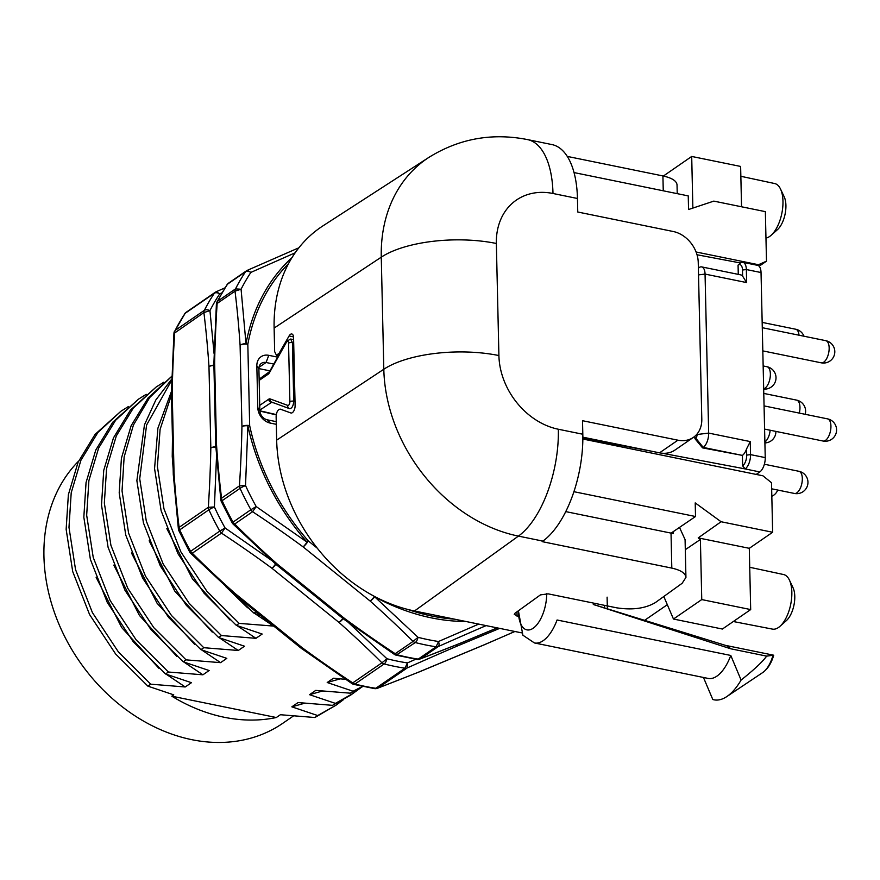 <?xml version="1.0" encoding="UTF-8"?>
<svg xmlns="http://www.w3.org/2000/svg" width="880" height="880" viewBox="0 0 880 880"><rect width="100%" height="100%" fill="white"/><g stroke="black" fill="none" stroke-linecap="round" stroke-linejoin="round"><path stroke-width="1.32" d="M567.292 156.409L662.915 175.934C671.869 177.914 676.577 180.873 677.028 184.8M582.813 434.236L558.338 429.242A84.799 39.743 -78.5 0 1 518.419 536.107L414.48 610.984A155.474 123.508 55.5 0 1 276.661 440.143L383.812 369.248A151.844 120.626 55.5 0 0 518.419 536.107L542.883 541.101A84.799 39.743 -78.5 0 0 582.813 434.236L582.505 420.706L677.919 440.187A28.27 22.462 -124.5 0 0 693.352 437.415A28.27 22.462 -124.5 0 0 701.8 419.111L698.247 262.559A28.27 22.462 -124.5 0 0 673.189 231.495L577.764 212.014L577.456 198.484A84.799 39.743 -78.5 0 0 551.98 144.584L527.516 139.59C492.14 132.627 459.272 138.545 428.934 157.355L322.927 225.874A155.474 123.508 55.5 0 0 274.12 328.064L274.659 351.626L276.419 355.234L279.125 353.254L289.091 335.962L293.524 336.908M276.661 440.143L276.133 416.581C276.485 411.983 277.849 409.497 280.225 409.123L290.84 412.951A5.654 2.728 -78 0 0 291.016 413.006A5.654 2.728 -78 0 0 295.108 405.548L293.568 337.59A5.654 2.728 -78 0 0 291.83 333.993A5.654 2.728 -78 0 0 289.091 335.962M518.496 616.539L514.261 614.383L515.009 613.217L540.463 594.88L548.174 593.846L616.682 607.827C632.368 610.236 645.238 608.509 655.292 602.635L682.143 583.286L685.938 577.423C685.476 573.21 680.779 570.108 671.814 568.106L542.146 541.629L542.883 541.101M673.354 531.586L673.398 533.654A28.248 11.308 178.1 0 0 671.022 533.104L565.73 511.61M685.938 577.5L685.08 539.616L679.503 527.406M414.48 610.984L521.422 632.819M582.846 437.173L659.527 452.837A28.27 22.462 55.5 0 0 674.96 450.065L693.352 437.415M701.657 266.893L740.806 274.89A11.308 5.302 -78.5 0 1 742.632 276.155L746.647 282.579L705.056 274.087A11.308 5.302 -78.5 0 0 701.657 266.893A11.308 5.302 -78.5 0 0 699.16 267.553L698.368 268.114M738.276 274.373L738.067 265.111A8.481 3.971 101.5 0 1 742.489 270.017L746.35 269.544L761.035 272.536L765.237 457.611A11.308 5.302 -78.5 0 1 759.814 471.933L756.195 474.419M697.015 254.76L740.498 262.977L738.067 265.111M698.522 274.89L705.056 274.087L708.664 433.092A11.308 5.302 101.5 0 1 703.241 447.414L742.39 455.4A11.308 5.302 -78.5 0 0 746.548 448.954L746.691 455.092A8.481 3.971 101.5 0 1 742.621 465.828L742.39 455.4L702.559 447.876L694.914 438.647L695.728 438.086A2.827 1.32 101.5 0 0 697.081 434.511L697.07 433.994M702.559 447.876L703.241 447.414L695.728 438.086M694.859 436.249L694.914 438.647M742.621 465.828L745.173 468.908A11.308 5.302 -78.5 0 0 750.552 454.619L765.237 457.611M662.145 453.222L745.173 468.908M582.846 438.24L652.399 451.385M697.081 434.511L708.664 433.092L750.255 441.584L746.548 448.954M750.255 441.584L750.552 454.619L746.691 455.092M746.647 282.579L746.35 269.544A11.308 5.302 101.5 0 0 742.962 262.361L757.636 265.353A11.308 5.302 -78.5 0 1 761.035 272.536M742.632 276.155L742.489 270.017M740.498 262.977A11.308 5.302 101.5 0 1 742.962 262.361M484.011 644.875A5.654 3.388 -112.6 0 0 484.418 644.754A5.654 3.388 -112.6 0 0 484.792 644.545A5.654 3.036 66.7 0 1 484.462 644.732A5.654 3.036 66.7 0 1 484.451 644.732M348.744 622.809L386.914 658.724L381.953 662.805A5.654 4.488 -124.5 0 0 384.164 663.949L354.959 684.035A237.457 188.639 55.5 0 0 375.782 688.281A5.654 4.488 55.5 0 0 377.96 688.039L377.421 688.27M457.567 644.369A5.654 3.388 67.4 0 1 456.412 646.404A695.838 69.751 -26.9 0 0 407.176 667.953L407.407 662.904L415.756 659.241M275.858 564.267A5.654 1.199 128.9 0 1 271.986 568.293L338.998 622.435A695.838 395.868 30.3 0 1 381.953 662.805L352.737 682.891A5.654 4.488 55.5 0 0 354.959 684.035L353.672 684.354A5.654 5.654 0 0 1 351.956 683.584L301.213 648.274A5.654 0.858 126.4 0 0 302.214 647.735L235.202 593.582A5.654 1.199 128.9 0 1 233.992 593.967L301.015 648.12A5.654 1.199 -51.1 0 0 302.214 647.735A695.794 395.846 30.3 0 0 352.737 682.891L352.385 682.473M307.318 651.453L303.875 648.945M514.844 631.477A695.75 69.751 -26.9 0 1 484.792 644.545L419.628 671.704A695.794 69.751 -26.9 0 1 377.96 688.039L407.176 667.953A5.654 4.488 -124.5 0 1 404.987 668.195L407.407 662.904A233.728 185.68 55.5 0 1 386.914 658.724A5.654 2.541 104.5 0 1 384.164 663.949A237.457 188.639 -124.5 0 0 404.987 668.195L375.782 688.281A5.654 2.761 -81.5 0 1 374.572 688.622A5.654 5.654 0 0 0 377.432 688.303L419.188 671.935A5.654 5.654 0 0 0 419.232 671.913A5.654 3.388 67.4 0 0 419.243 671.913A5.654 3.388 67.4 0 0 419.628 671.704A5.654 3.718 -111.9 0 1 419.166 671.946M343.145 618.673A5.654 1.54 -48.4 0 1 338.998 622.435A5.654 1.199 -51.1 0 0 342.848 618.442M275.572 564.014A5.654 0.858 -53.6 0 1 271.986 568.293A695.838 395.868 30.3 0 0 221.463 533.126L225.082 527.978L271.348 560.241M173.283 474.408A5.654 2.189 -1.3 0 0 173.294 474.507A5.654 5.654 0 0 0 173.294 474.639L178.398 529.045A5.654 5.654 0 0 0 178.871 530.728L189.662 551.969L219.758 531.102A237.457 188.639 -124.5 0 1 208.912 509.773L179.707 529.859A237.457 188.639 55.5 0 0 190.553 551.199A5.654 4.488 55.5 0 0 192.258 553.223L221.463 533.126A5.654 4.488 -124.5 0 1 219.758 531.102L225.082 527.978A233.728 185.68 -124.5 0 1 214.401 506.968L208.329 507.287A5.654 4.488 -124.5 0 0 208.912 509.773A5.654 0.737 -24.6 0 1 214.401 506.968L216.524 456.511M179.883 530.717L179.707 529.859A5.654 4.488 -124.5 0 1 179.113 527.373L178.497 528.968M190.498 553.102L192.258 553.223A695.794 395.846 30.3 0 0 235.202 593.582A5.654 1.54 131.6 0 1 233.794 593.802A5.654 5.654 0 0 0 233.937 593.912A5.654 1.199 128.9 0 0 233.992 593.967M215.82 446.787A5.654 2.189 -1.3 0 0 210.826 447.975A695.783 326.084 101.5 0 1 208.329 507.287L179.113 527.373A695.794 326.095 101.5 0 1 174.042 473.275A5.654 2.189 -1.3 0 0 173.283 474.397L171.435 393.096A5.654 2.189 178.7 0 1 172.194 391.963A695.772 326.084 101.5 0 1 174.702 332.662A5.654 4.488 55.5 0 1 175.175 330.396L185.152 313.302L214.368 293.216A5.654 4.488 -124.5 0 1 215.336 292.226L186.12 312.323A5.654 5.654 0 0 0 184.624 313.841M213.917 365.486A5.654 2.189 178.7 0 0 208.978 366.674A695.75 326.073 101.5 0 0 203.907 312.565L209.946 310.618A233.728 185.68 -124.5 0 1 219.769 293.799L216.249 291.742A5.654 5.654 0 0 0 215.457 292.149A5.654 4.488 -124.5 0 1 215.985 291.874M174.196 333.322L203.907 312.565A5.654 4.488 55.5 0 1 204.391 310.299A5.654 3.146 26.9 0 1 209.946 310.618L214.104 353.815M221.947 292.82L219.769 293.799A5.654 3.278 -146.3 0 0 214.368 293.216A237.457 188.639 -124.5 0 0 204.391 310.299L175.175 330.396A237.457 188.639 -124.5 0 1 185.152 313.302A5.654 4.488 -124.5 0 1 186.12 312.323M166.243 674.234L185.218 686.972L191.444 682.693L165.561 673.981L168.41 672.023L202.906 674.806L209.132 670.527L183.249 661.815L186.087 659.868L220.583 662.651L226.809 658.372L200.926 649.66L203.775 647.702L238.271 650.485L244.497 646.206L218.614 637.494L221.452 635.547L255.948 638.33L262.174 634.04L236.302 625.328L239.14 623.381L273.746 626.087M96.118 577.291L121.715 627.583L159.181 668.591M113.806 565.125L139.403 615.417L176.869 656.436M183.92 662.068L202.906 674.806M131.483 552.97L157.091 603.262L194.557 644.27M201.608 649.902L220.583 662.651M149.171 540.804L174.768 591.096L212.234 632.115M219.285 637.747L238.271 650.485M166.848 528.638L192.456 578.941L229.922 619.949M236.973 625.581L255.948 638.33M225.742 586.575L247.599 607.783M254.65 613.415L273.636 626.164M322.487 691.031L309.529 694.683L335.412 703.384L332.563 705.342L298.067 702.559L291.841 706.838L317.724 715.55L336.05 705.177L343.277 699.798M332.563 705.342L350.889 694.969L360.965 687.632M340.164 678.865L327.206 682.517L353.089 691.229L350.251 693.176L315.755 690.393L309.529 694.683M350.251 693.176L362.868 686.499M345.565 679.338L333.432 678.238L327.206 682.517M256.025 611.765L253.979 613.173L229.273 589.765M172.469 438.57L172.238 456.357L173.162 468.809M171.479 394.856L160.094 429.385L157.399 466.565L163.966 508.816L180.829 551.793L206.855 591.195L239.14 623.381M171.468 391.38L157.894 428.208L154.561 468.523L161.128 510.763L177.991 553.74L204.017 593.142L236.302 625.328M171.743 380.171L146.597 425.018L139.711 478.731L146.278 520.971L163.152 563.948L189.178 603.361L221.452 635.547M171.776 379.016L155.826 399.982L144.463 424.809L136.873 480.678L143.44 522.929L160.303 565.906L186.329 605.308L218.614 637.494M171.864 376.244L149.732 397.485L133.43 425.029L124.135 456.984L122.034 490.886L128.601 533.137L145.464 576.114L171.49 615.516L203.775 647.702M171.864 376.211L148.137 397.892L131.142 425.722L121.418 458.238L119.196 492.844L125.763 535.084L142.626 578.072L168.652 617.474L200.926 649.66M163.878 382.151L156.244 386.947L133.287 408.1L116.303 435.93L106.579 468.446L104.346 503.052L110.913 545.292L127.776 588.28L153.813 627.682L186.087 659.868M156.244 386.947L130.449 410.058L113.454 437.888L103.73 470.393L101.508 504.999L108.075 547.25L124.938 590.227L150.964 629.629L183.249 661.815M146.201 394.317L138.567 399.113L115.61 420.266L98.615 448.096L88.891 480.601L86.669 515.218L93.236 557.458L110.099 600.435L136.125 639.837L168.41 672.023M138.567 399.113L112.761 422.213L95.777 450.043L86.053 482.559L83.831 517.165L90.398 559.416L107.261 602.393L133.287 641.795L165.561 673.981M150.722 684.189L147.884 686.147L115.599 653.961L89.573 614.548L72.71 571.571L66.143 529.331L68.365 494.714L78.089 462.209L95.084 434.379L120.879 411.279L97.922 432.421L80.927 460.251L71.214 492.767L68.981 527.373L75.548 569.624L92.411 612.601L118.437 652.003L150.722 684.189L185.218 686.972M128.513 406.472L120.879 411.279M335.412 703.384L353.727 693.022M353.089 691.229L362.505 686.433M291.841 706.838L304.799 703.186M317.724 715.55L314.886 717.508L280.39 714.725L276.309 717.519A166.782 132.495 -124.5 0 1 171.82 696.19L173.756 694.859L147.884 686.147M314.886 717.508L336.05 705.177M78.551 461.175A166.782 132.495 55.5 0 0 86.482 671A166.782 132.495 55.5 0 0 282.788 723.283L293.513 715.913M260.81 615.637L253.979 613.173M419.87 659.12A5.654 5.654 0 0 1 417.01 659.428A5.654 2.761 -81.5 0 0 418.22 659.098A5.654 4.488 55.5 0 0 420.398 658.856L461.626 642.741A5.654 3.718 -111.9 0 0 462.066 642.51A695.761 69.751 -26.9 0 1 420.398 658.856L438.295 646.547A695.783 69.751 -26.9 0 1 486.112 625.614M259.842 410.52L257.785 407.572A14.135 11.231 55.5 0 0 270.314 423.104L267.366 419.837A8.481 6.732 55.5 0 1 259.842 410.52L258.896 368.808A8.481 6.732 -124.5 0 1 261.437 363.319A8.481 6.732 -124.5 0 1 266.057 362.494L273.757 364.056M269.973 370.854L258.896 368.599M259.006 367.345L266.057 362.494L268.774 355.333L277.618 357.137M268.774 355.333A14.135 11.231 55.5 0 0 256.839 365.871L257.785 407.572M267.366 419.837L276.243 421.652M276.309 424.325L270.314 423.104M374.748 596.552A5.654 1.848 118.6 0 1 374.649 596.783L418.033 637.318A233.728 185.68 55.5 0 0 438.526 641.498L436.106 646.789A5.654 4.488 -124.5 0 0 438.295 646.547C439.241 645.865 439.318 644.182 438.526 641.498L478.72 624.096M465.927 621.489A212.949 169.169 -124.5 0 1 374.649 596.783A5.654 1.54 131.6 0 1 370.117 601.029A695.783 395.835 30.3 0 1 413.072 641.399L418.033 637.318A5.654 2.541 104.5 0 1 415.283 642.543A5.654 4.488 -124.5 0 1 413.072 641.399L395.186 653.708A695.761 395.824 30.3 0 1 344.663 618.541L277.64 564.399A5.654 1.199 128.9 0 1 276.441 564.784A5.654 1.199 128.9 0 1 276.364 564.685M317.284 548.196L308.286 540.925A5.654 1.199 128.9 0 1 303.105 546.887L370.117 601.029A5.654 1.199 -51.1 0 0 374.44 596.398M233.057 524.029A5.654 5.654 0 0 1 232.111 522.775L250.888 509.707A237.457 188.639 -124.5 0 1 240.042 488.367L222.145 500.665A237.457 188.639 55.5 0 0 232.991 522.005A5.654 4.488 55.5 0 0 234.696 524.029L233.057 524.029L276.243 564.608A5.654 5.654 0 0 0 276.375 564.729M276.243 564.608A5.654 1.54 131.6 0 0 277.64 564.399A695.761 395.824 30.3 0 1 234.696 524.029L252.582 511.72A695.739 395.813 30.3 0 1 303.105 546.887A5.654 0.858 126.4 0 0 307.021 542.135L256.201 506.561L252.582 511.72A5.654 4.488 -124.5 0 1 250.888 509.707L256.201 506.561A233.728 185.68 -124.5 0 1 245.531 485.562L239.448 485.881A5.654 4.488 -124.5 0 0 240.042 488.367A5.654 0.737 -24.6 0 1 245.531 485.562L247.874 425.777A5.654 1.584 167.9 0 1 249.667 425.623A5.654 2.189 -1.3 0 0 241.945 426.569A695.783 326.095 101.5 0 1 239.448 485.881L221.551 498.19L220.935 499.774M291.962 257.653A212.949 169.169 -124.5 0 0 246.004 343.728A5.654 2.695 10.5 0 1 247.819 344.322A5.654 2.189 178.7 0 0 240.097 345.268A695.739 326.073 101.5 0 0 235.026 291.159L241.076 289.223L246.004 343.728A5.654 2.519 176.2 0 0 240.097 345.268L241.945 426.569A5.654 1.837 1 0 1 247.874 425.777A212.949 169.169 -124.5 0 0 307.021 542.135L308.286 540.925A211.013 167.629 -124.5 0 1 249.667 425.623L247.819 344.322A211.013 167.629 -124.5 0 1 288.475 263.725M295.141 252.813L250.888 272.404L247.379 270.336A5.654 5.654 0 0 0 246.576 270.743A5.654 4.488 -124.5 0 1 247.115 270.468M216.986 301.906A5.654 3.146 -153.1 0 1 217.624 301.202A5.654 4.488 55.5 0 0 217.14 303.468L235.026 291.159A5.654 4.488 55.5 0 1 235.51 288.904L241.076 289.223A233.728 185.68 55.5 0 1 250.888 272.404A5.654 3.278 33.7 0 0 245.487 271.81L227.59 284.119A237.457 188.639 55.5 0 0 217.624 301.202L235.51 288.904A237.457 188.639 -124.5 0 1 245.487 271.81A5.654 4.488 -124.5 0 1 246.455 270.82L228.569 283.129A5.654 5.654 0 0 0 227.062 284.647L216.986 301.906A5.654 5.654 0 0 0 216.392 304.106L213.873 363.671A5.654 1.837 -179 0 0 213.884 363.781M216.425 304.117L217.14 303.468A695.739 326.073 101.5 0 0 214.632 362.78A5.654 2.189 178.7 0 0 213.873 363.891L215.721 445.214A5.654 2.189 -1.3 0 1 216.48 444.081A695.772 326.084 101.5 0 0 221.551 498.19A5.654 4.488 -124.5 0 0 222.145 500.665A5.654 0.737 155.4 0 0 221.309 501.534A5.654 5.654 0 0 1 220.836 499.84L215.732 445.456A5.654 2.519 -3.8 0 1 216.48 444.081L214.632 362.78A5.654 1.837 -179 0 0 213.873 363.671A5.654 5.654 0 0 0 213.873 363.825M298.133 248.754A5.654 3.036 -113.3 0 0 296.681 248.732A5.654 3.388 67.4 0 1 296.714 248.721A5.654 3.388 67.4 0 1 298.21 248.644M276.441 564.784L343.453 618.926A5.654 1.199 -51.1 0 0 344.663 618.541A5.654 0.858 126.4 0 1 343.651 619.08A5.654 0.858 126.4 0 1 343.585 618.981M497.2 627.869L462.066 642.51A5.654 3.388 67.4 0 1 461.692 642.719A5.654 3.388 67.4 0 1 461.659 642.73A5.654 5.654 0 0 1 461.626 642.741M171.82 696.19L276.309 717.519M286.352 341.462L290.642 339.053L292.413 342.661A2.827 1.089 178.7 0 0 288.552 343.134A2.827 1.32 101.5 0 0 287.793 341.363A2.827 1.32 101.5 0 0 286.374 342.331A2.827 1.397 29.1 0 1 286.352 341.462L269.511 371.679A2.827 1.397 29.1 0 0 269.533 372.559L286.374 342.331M582.835 439.021L762.916 475.794L771.518 482.735L772.64 532.257L749.298 548.317L750.684 609.576L722.392 629.035L673.464 619.036L663.806 596.497M741.543 206.778L740.63 166.441L691.702 156.453L692.868 208.076M691.702 156.453L663.377 176.033M757.229 265.276L766.491 261.173L765.358 211.64L713.812 201.113L688.556 209.517L688.237 195.899L574.057 172.579M759.132 266.222L766.491 261.173M696.069 251.988L758.131 264.649M771.1 235.312L777.469 229.647A19.789 9.273 -78.5 0 0 785.917 205.414A19.789 9.273 -78.5 0 0 784.19 196.779L780.538 189.068A27.841 13.046 101.5 0 1 782.969 201.223A27.841 13.046 101.5 0 1 771.1 235.312A27.841 13.046 101.5 0 1 765.963 238.095M740.85 176.286L774.664 183.535A27.841 13.046 101.5 0 1 780.538 189.068M703.461 677.468L712.8 699.512A59.367 27.819 -78.5 0 0 726.792 696.586A59.367 27.819 -78.5 0 0 741.092 680.053C753.885 669.9 762.41 661.925 766.667 656.128L730.642 648.769L593.351 604.472M518.397 610.775L522.874 635.195L534.435 642.95A39.578 18.546 -78.5 0 0 557.073 619.993L730.785 655.457L741.092 680.053M594.638 604.967A53.284 24.97 101.5 0 0 593.285 604.45L725.824 645.48A39.578 18.546 101.5 0 1 730.642 648.769M773.707 655.248C771.364 663.245 767.69 669.02 762.674 672.584A25.388 11.902 -78.5 0 0 773.003 655.281L766.667 656.128M534.435 642.95L708.147 678.425A39.578 18.546 -78.5 0 0 730.785 655.457M573.903 491.689L695.519 516.516L671.099 533.115M695.519 516.516L695.211 502.898L721.083 521.741L698.214 537.889L749.298 548.317M733.315 621.522L772.398 629.101A27.841 13.046 -78.5 0 0 778.492 627.484A27.841 13.046 -78.5 0 0 779.966 626.318L786.346 620.642A19.789 9.273 -78.5 0 0 793.056 587.774L789.415 580.063A27.841 13.046 -78.5 0 0 783.541 574.53L749.727 567.281M779.966 626.318A27.841 13.046 -78.5 0 0 789.415 580.063M750.684 609.576L701.756 599.577L673.464 619.036M685.311 549.681L700.392 539.473L701.756 599.577M644.589 620.334L667.315 604.703M700.392 539.473L698.214 537.889M295.009 401.511L293.744 401.225C293.315 406.021 291.918 408.496 289.553 408.65L289.872 408.716M721.083 521.741L772.64 532.257M663.256 190.795L662.915 175.934M428.934 157.355A151.844 120.626 55.5 0 0 381.271 257.169L274.12 328.064M279.719 353.364L279.125 353.254M604.56 607.937L604.505 605.341M516.978 611.798L517.077 616.253M671.022 533.104L671.814 568.106M498.905 355.553L496.353 243.474A84.799 32.758 -1.3 0 0 381.271 257.169L383.812 369.248A84.799 32.758 -1.3 0 1 498.905 355.553A67.056 53.273 -124.5 0 0 558.338 429.242M659.527 452.837L677.919 440.187M527.516 139.59A84.799 39.743 101.5 0 1 552.992 193.49A67.056 53.273 -124.5 0 0 496.353 243.474M577.456 198.484L552.992 193.49M698.368 268.246L699.16 267.553M742.687 468.435L759.814 471.933M499.664 628.375L456.412 646.404A5.654 3.036 -113.3 0 0 457.38 644.446M213.906 365.145A5.654 2.519 176.2 0 0 208.978 366.674L210.826 447.975A5.654 1.837 1 0 1 215.842 447.139M173.294 474.65A5.654 2.519 -3.8 0 1 174.042 473.275L172.194 391.963A5.654 1.837 -179 0 0 171.435 392.865A5.654 1.837 -179 0 0 171.446 392.964M258.896 368.808L256.839 365.871M227.062 284.647A5.654 3.278 -146.3 0 1 227.59 284.119A5.654 4.488 -124.5 0 1 228.569 283.129M454.432 619.146A211.013 167.629 -124.5 0 1 407.704 609.422M394.823 653.279L395.186 653.708A5.654 4.488 55.5 0 0 397.397 654.841A237.457 188.639 55.5 0 0 418.22 659.098L436.106 646.789A237.457 188.639 -124.5 0 1 415.283 642.543L396.11 655.16A5.654 5.654 0 0 1 394.405 654.401L394.372 654.379M268.972 372.405A2.827 2.244 55.5 0 0 268.136 374.231L259.16 380.402M269.533 372.559A5.654 2.651 101.5 0 1 268.136 374.231M546.722 593.648A28.27 13.244 101.5 0 1 532.829 628.463A28.27 13.244 101.5 0 1 518.419 611.908M259.842 410.091L271.887 402.16A2.827 2.486 110.2 0 1 271.612 402.072L289.278 408.562A2.827 2.486 -69.8 0 1 287.804 405.416L270.138 398.926A2.827 2.486 110.2 0 0 271.59 402.072M259.732 405.372L268.708 399.201A2.827 2.244 55.5 0 0 271.172 402.292L273.845 402.897M276.276 414.59L259.853 410.784M270.138 398.926A5.654 2.651 -78.5 0 0 268.708 399.201M287.804 405.416A2.827 1.32 101.5 0 0 289.223 404.437A2.827 1.32 101.5 0 0 289.883 401.698A2.827 1.089 -1.3 0 1 293.744 401.225L292.413 342.661L293.689 342.892M289.883 401.698L288.552 343.134M830.929 426.052A11.308 5.302 101.5 0 1 823.009 441.023A11.308 11.308 0 0 0 836.352 432.212A11.308 11.308 0 0 0 827.541 418.869A11.308 5.302 101.5 0 1 830.929 426.052M829.158 347.853A11.308 5.302 101.5 0 1 821.238 362.824A11.308 11.308 0 0 0 834.581 354.013A11.308 11.308 0 0 0 825.759 340.67A11.308 5.302 101.5 0 1 829.158 347.853M762.168 322.388L795.696 329.23A11.308 5.302 101.5 0 1 799.018 335.203M802.318 478.478A11.308 5.302 101.5 0 1 794.398 493.449A11.308 11.308 0 0 0 807.73 484.627A11.308 11.308 0 0 0 798.919 471.295A11.308 5.302 101.5 0 1 802.318 478.478M763.158 365.948L766.975 366.729A11.308 5.302 101.5 0 1 770.374 373.912A11.308 5.302 101.5 0 1 763.675 388.839M771.914 488.862A11.308 5.302 101.5 0 1 771.672 489.654M770.165 430.232A11.308 5.302 101.5 0 1 764.874 442.024M763.774 393.415L796.576 400.114A11.308 5.302 101.5 0 1 799.964 407.297A11.308 5.302 101.5 0 1 799.315 413.105M677.028 184.723L677.226 193.644M607.101 597.135L607.365 608.806M278.454 355.63L276.452 355.245M514.91 631.488L484.484 644.721A5.654 5.654 0 0 1 484.44 644.743L419.254 671.913M374.572 688.622L353.672 684.354M189.662 551.969A5.654 5.654 0 0 0 190.619 553.223L233.794 593.802M174.548 331.1A5.654 5.654 0 0 0 173.943 333.311L171.435 392.865A5.654 5.654 0 0 0 171.435 393.019M216.238 291.72L224.983 287.848M232.111 522.775L221.309 501.534M247.368 270.314L296.659 248.743A5.654 5.654 0 0 1 296.703 248.732L298.848 247.83M417.01 659.428L396.11 655.16M394.405 654.401L343.651 619.08A5.654 5.654 0 0 1 343.508 618.981M497.277 627.891L461.692 642.719M269.511 371.679L259.138 379.17M773.564 655.182L725.406 645.348M762.674 672.584L726.792 696.586M290.642 339.053L293.612 339.592M259.875 411.092L276.232 414.887M764.588 429.099L823.009 441.023M764.06 405.9L827.541 418.869M762.806 350.889L821.238 362.824M762.289 327.701L825.759 340.67M803.979 336.215A11.308 11.308 0 0 0 795.696 329.23M771.65 488.807L794.398 493.449M764.368 464.233L798.919 471.295M763.675 389.07A11.308 11.308 0 0 0 775.896 379.456A11.308 11.308 0 0 0 766.975 366.729M771.826 496.287A11.308 11.308 0 0 0 777.722 490.039M764.896 442.926A11.308 11.308 0 0 0 775.907 431.409M805.178 414.304A11.308 11.308 0 0 0 796.576 400.114"/></g></svg>
